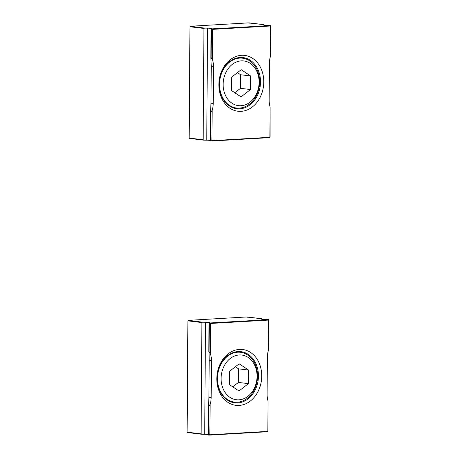 <?xml version="1.0" encoding="UTF-8"?>
<svg xmlns="http://www.w3.org/2000/svg" width="458" height="458" viewBox="0 0 458 458"><rect width="100%" height="100%" fill="white"/><g stroke="black" fill="none" stroke-linecap="round" stroke-linejoin="round"><path stroke-width="0.69" d="M239.734 108.832A25.774 20.501 -83.1 0 1 236.803 108.735A25.774 20.501 -83.1 0 1 219.393 82.509A25.774 20.501 -83.1 0 1 240.095 57.473A25.774 20.501 -83.1 0 1 243.032 57.565A25.774 20.501 -83.1 0 1 260.442 83.791A25.774 20.501 -83.1 0 1 239.734 108.832M241.521 55.309A28.121 22.368 96.9 0 0 218.861 84.627A28.121 22.368 96.9 0 0 241.131 111.334A28.121 22.368 96.9 0 0 263.785 82.016A28.121 22.368 96.9 0 0 241.521 55.309M239.397 108.105A25.093 19.963 -83.1 0 1 236.54 108.019A25.093 19.963 -83.1 0 1 219.594 82.486A25.093 19.963 -83.1 0 1 239.746 58.109A25.093 19.963 -83.1 0 1 242.603 58.2A25.093 19.963 -83.1 0 1 259.554 83.734A25.093 19.963 -83.1 0 1 239.397 108.105M240.971 105.724A22.511 17.908 -83.1 0 1 223.143 84.346A22.511 17.908 -83.1 0 1 241.286 60.874A22.511 17.908 -83.1 0 1 259.108 82.251A22.511 17.908 -83.1 0 1 240.971 105.724M210.291 140.451A4.689 0.406 0.4 0 0 206.764 140.205L203.69 140.148L203.169 139.764L203.942 28.459L189.956 26.759L190.351 26.375L189.956 26.759L189.177 138.064L189.566 138.43L203.541 140.131M203.942 28.459L204.468 28.098L190.551 26.255L190.196 26.61L190.551 26.255L248.225 22.9L248.121 23.238M248.225 22.9L249.65 22.929L249.85 23.272M203.169 139.764L189.177 138.064L189.566 138.43M204.468 28.098L207.543 28.156A4.689 0.406 -179.6 0 1 211.579 28.585A4.689 0.406 -179.6 0 1 211.533 28.642L211.069 28.923L211.338 29.329L212.752 29.352L270.678 25.986L270.466 56.3A18.744 14.914 96.9 0 0 269.43 63.021L269.172 100.371A18.744 14.914 96.9 0 0 270.111 106.977L269.899 137.291L211.974 140.658L211.871 141.001L269.544 137.646L270.1 137.171L269.825 137.503M210.56 140.635L210.485 112.33L210.285 140.967L211.974 140.658L211.871 141.001L212.186 110.195A18.744 14.914 96.9 0 0 213.222 103.474L213.48 66.421L211.252 66.152L210.869 57.559L211.069 28.923L270.329 25.591L270.678 25.986L270.609 25.465A0.372 0.372 -121.2 0 0 270.552 25.459L267.323 25.396A4.689 0.406 -179.6 0 1 263.293 24.967A4.689 0.406 -179.6 0 1 263.339 24.909L263.768 24.646L249.65 22.929M211.877 141.001L269.585 137.646M203.69 140.148L189.515 138.425M212.655 28.946L212.541 59.815L211.138 57.593L211.338 29.329M213.48 66.421A18.744 14.914 96.9 0 0 212.541 59.815M210.76 112.365L212.186 110.195M270.111 106.977L270.1 137.171M270.466 56.3L270.878 25.866M211.252 66.152L210.989 103.205L213.222 103.474M210.485 112.33L210.989 103.205M241.034 96.884L250.515 89.539L250.606 75.959L241.223 69.713L231.742 77.053L231.645 90.638L241.034 96.884M234.799 92.734L240.496 88.325L250.515 89.539M240.496 88.325L240.593 74.74L250.606 75.959M240.593 74.74L237.439 72.645M237.685 402.931A25.774 20.501 -83.1 0 1 234.748 402.84A25.774 20.501 -83.1 0 1 217.338 376.608A25.774 20.501 -83.1 0 1 238.04 351.572A25.774 20.501 -83.1 0 1 240.977 351.664A25.774 20.501 -83.1 0 1 258.386 377.89A25.774 20.501 -83.1 0 1 237.685 402.931M239.465 349.408A28.121 22.368 96.9 0 0 216.811 378.732A28.121 22.368 96.9 0 0 239.076 405.433A28.121 22.368 96.9 0 0 261.736 376.115A28.121 22.368 96.9 0 0 239.465 349.408M237.347 402.21A25.093 19.963 -83.1 0 1 234.49 402.118A25.093 19.963 -83.1 0 1 217.539 376.585A25.093 19.963 -83.1 0 1 237.696 352.213A25.093 19.963 -83.1 0 1 240.553 352.299A25.093 19.963 -83.1 0 1 257.499 377.833A25.093 19.963 -83.1 0 1 237.347 402.21M238.916 399.823A22.511 17.908 -83.1 0 1 221.094 378.445A22.511 17.908 -83.1 0 1 239.231 354.973A22.511 17.908 -83.1 0 1 257.053 376.35A22.511 17.908 -83.1 0 1 238.916 399.823M208.235 434.55A4.689 0.406 0.4 0 0 204.709 434.31L201.635 434.247L201.114 433.863L201.892 322.558L187.9 320.858L188.295 320.48L187.9 320.858L187.122 432.163L187.517 432.529L201.486 434.23M201.892 322.558L202.419 322.197L188.496 320.354L188.146 320.709L188.496 320.354L246.175 316.999L246.072 317.342M188.461 320.354L246.164 316.999L247.595 317.028L247.801 317.371M201.114 433.863L187.122 432.163L187.517 432.529M202.419 322.197L205.493 322.255A4.689 0.406 -179.6 0 1 209.524 322.684A4.689 0.406 -179.6 0 1 209.478 322.741L209.014 323.027L209.283 323.428L210.697 323.457L268.623 320.085L268.411 350.399A18.744 14.914 96.9 0 0 267.38 357.12L267.117 394.47A18.744 14.914 96.9 0 0 268.056 401.076L267.844 431.39L209.919 434.762L209.816 435.1L267.529 431.745M209.025 323.016L268.274 319.69L268.623 320.085L268.554 319.564A0.372 0.372 -121.2 0 0 268.497 319.558L265.268 319.495A4.689 0.406 -179.6 0 1 261.237 319.066A4.689 0.406 -179.6 0 1 261.283 319.008L261.718 318.745L246.164 316.999M208.505 434.734L208.436 406.435L208.235 435.071L208.505 434.734L209.919 434.762L209.816 435.1L210.136 404.3A18.744 14.914 96.9 0 0 211.167 397.578L211.424 360.526A18.744 14.914 96.9 0 0 210.485 353.914L210.6 323.045M209.838 435.094L267.495 431.745L268.044 431.27L267.77 431.608M201.635 434.247L187.459 432.529M208.705 406.464L210.136 404.3M268.056 401.076L268.044 431.27M268.411 350.399L268.823 319.965M210.485 353.914L209.088 351.692L209.283 323.428M211.424 360.526L209.197 360.251L209.088 351.692M209.197 360.251L208.94 397.304L211.167 397.578M208.436 406.435L208.94 397.304M209.014 323.027L208.814 351.664M238.979 390.983L248.459 383.644L248.551 370.058L239.168 363.812L229.687 371.157L229.595 384.737L238.979 390.983M232.744 386.833L238.441 382.424L248.459 383.644M238.441 382.424L238.538 368.839L248.551 370.058M238.538 368.839L235.389 366.744M207.543 28.156L206.764 140.205M208.241 435.066L209.816 435.1L208.235 435.071M205.493 322.255L204.709 434.31M236.54 108.019L232.229 107.493M190.511 26.255L248.219 22.9L263.779 24.646M242.603 58.2L238.292 57.674M234.49 402.118L230.179 401.592M247.623 317.028L261.724 318.745M240.553 352.299L236.242 351.773"/></g></svg>
